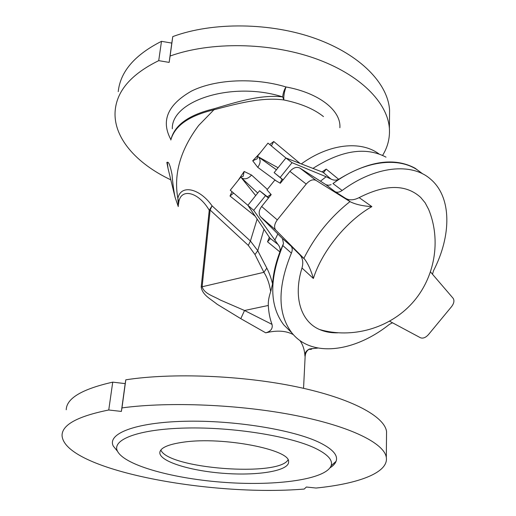 <?xml version="1.0" encoding="UTF-8"?>
<svg xmlns="http://www.w3.org/2000/svg" width="516" height="516" viewBox="0 0 516 516"><rect width="100%" height="100%" fill="white"/><g stroke="black" fill="none" stroke-linecap="round" stroke-linejoin="round"><path stroke-width="0.77" d="M315.205 448.223C290.115 436.143 233.032 426.9 185.799 428.035C138.443 429.086 111.456 439.671 117.474 451.203C124.917 465.761 175.072 479.08 226.034 482.492C277.002 486.033 325.706 479.448 331.104 465.767C333.072 460.195 327.776 454.344 315.205 448.223M183.767 442.115C222.996 436.401 290.463 449.655 288.586 461.685C289.476 470.695 258.955 475.81 225.376 473.449C191.81 471.231 160.237 461.885 159.818 452.906C159.934 447.94 167.913 444.347 183.767 442.115M421.179 172.912C402.435 156.109 366.012 159.147 332.981 183.567L338.683 179.316L326.228 169.093L321.952 171.983M422.836 173.963L415.09 168.21C394.463 157.116 368.992 160.818 338.683 179.316C336.077 180.516 333.465 180.406 330.866 179L326.118 176.743L320.449 181.193M432.498 274.248L433.511 270.719C451.526 235.831 451.958 197.267 430.679 179.252C412.039 162.463 375.48 165.713 342.16 190.475C339.431 192.358 337.012 192.72 334.923 191.559L345.378 198.221C349.235 200.537 353.821 200.337 359.142 197.615L371.855 206.613C346.565 220.848 321.874 251.298 313.367 278.492L301.995 267.998C303.473 262.547 302.795 258.187 299.951 254.93L291.076 246.106C292.495 247.899 292.604 250.241 291.392 253.13L282.826 245.558C269.107 279.401 269.416 305.84 283.768 324.874L290.708 331.73M282.826 245.558L283.49 243.507L282.465 238.573L260.451 216.707C258.419 213.85 258.819 210.444 261.644 206.484L277.305 219.893C274.422 223.873 273.854 227.214 275.608 229.917L260.651 216.914M272.029 324.383L244.52 310.497L220.113 299.944C213.282 295.861 204.491 294.023 202.124 286.806L210.128 210.038L212.063 205.839C199.505 188.037 180.697 184.148 177.872 198.383L178.768 202.208C180.955 187.63 198.608 191.971 209.244 210.251L201.208 286.98C202.407 295.204 210.651 298.912 217.107 304.24L240.798 318.669L265.727 332.833C270.835 331.369 272.938 328.55 272.029 324.383C269.933 318.914 268.688 312.606 268.301 305.466C268.101 301.441 268.9 296.823 270.707 291.617L272.564 283.884C273.235 273.693 275.686 263.05 279.911 251.943L283.49 243.507M265.727 332.833C276.989 330.098 286.199 330.704 293.359 334.645M299.938 340.547C302.957 344.836 304.627 350.042 304.95 356.163C304.608 353.021 306.156 350.622 309.594 348.951L317.933 348.048M323.48 116.597C313.967 108.973 300.757 103.426 283.858 99.962L282.665 96.898C260.741 94.28 235.786 102.239 214.088 108.766C188.946 114.784 174.563 125.04 170.938 139.52M170.815 140.023C174.705 125.775 189.069 115.694 213.921 109.779C235.728 104.084 261.451 96.821 283.858 99.962C283.536 96.344 284.245 92.009 285.98 86.952C284.193 89.7 283.091 93.015 282.665 96.898C232.49 80.812 171.286 100.562 172.312 128.755M231.987 191.681L230.013 196.028L255.285 216.262M267.353 189.391L251.556 175.053L244.158 171.46L238.082 180.445M260.187 152.865L252.717 160.779L257.748 167.332L276.37 180.981M300.138 163.514L273.725 141.507L269.707 144.544M108.753 409.994C77.806 416.257 62.236 424.687 62.049 435.285C63.358 469.579 209.322 496.927 304.214 489.058L306.369 487.02L316.037 488.039C358.304 483.827 388.748 472.695 386.316 457.395C384.317 443.496 351.286 426.571 295.791 415.535C240.411 404.505 168.996 401.487 121.963 407.904L121.376 411.426L108.753 409.994L112.733 382.143C82.083 389.083 66.583 398.281 66.229 409.73M112.733 382.143L125.182 383.614L125.807 379.808L121.963 407.904M334.645 462.588L335.574 462.42M386.516 435.556L386.555 431.57C384.594 416.554 352.002 398.5 297.3 386.955C242.72 375.416 172.325 372.604 125.807 379.808M329.995 467.844C333.155 465.845 335.181 463.665 336.077 461.31C338.257 455.396 332.826 449.184 319.785 442.67C293.746 429.815 233.903 419.985 184.425 421.282C134.811 422.494 106.838 433.872 113.314 446.121L117.532 451.326M167.294 162.321L166.836 162.385L168.035 168.429L167.294 162.321C168.655 161.476 170.241 165.565 172.054 174.601C172.75 183.296 173.744 190.823 175.047 197.177L168.087 168.648M178.259 206.568L175.047 197.177M382.601 155.393C387.697 147.092 389.961 138.178 389.399 128.645C387.787 102.839 360.291 74.388 314.715 58.314C269.217 42.26 210.457 41.499 170.106 56.031L169.151 62.397L158.722 60.649C131.735 73.898 117.242 90.332 115.242 109.953C112.514 137.082 136.192 163.475 170.822 179.845M158.722 60.649L161.489 41.325C134.734 54.87 120.318 71.647 118.235 91.654M161.489 41.325L171.796 43.086L172.77 36.604L170.106 56.031M389.509 117.177L389.574 110.153C387.987 83.831 360.787 54.909 315.76 38.636C270.803 22.388 212.727 21.737 172.77 36.604M311.638 348.61C312.07 349.306 311.103 349.526 308.736 349.28M268.668 197.757L259.6 190.72L255.691 195.583L240.791 177.059L230.265 190.204L247.886 205.297L269.913 238.128L277.956 244.429L253.698 210.36L247.886 205.297L255.691 195.583M283.013 179.942L274.138 172.628L278.06 167.752L257.407 156.329L267.991 143.119L285.909 157.98L323.068 172.299L330.866 179M259.6 190.72L265.508 195.674L253.698 210.36M268.481 197.996L265.508 195.674M283.091 179.839L280.175 177.446L292.05 162.682L326.118 176.743M257.149 219.016L250.421 241.017L257.761 250.712L264.018 229.188M269.371 237.154L267.527 241.785L279.911 251.943C280.523 249.17 279.872 246.667 277.956 244.429M272.564 283.884C270.997 277.666 269.081 272.416 266.817 268.133L257.761 250.712L254.975 254.543L248.319 245.397L210.128 210.038L209.244 210.251L212.063 205.839L250.421 241.017L248.319 245.397M274.138 172.628L280.175 177.446M278.06 167.752L285.909 157.98L292.05 162.682M254.975 254.543L263.895 272.325C267.178 277.279 269.449 283.71 270.707 291.617M125.182 383.614L121.376 411.426M214.088 108.766L213.921 109.779L198.654 125.478C180.381 149.917 173.453 174.221 177.872 198.383L178.33 205.955M171.796 43.086L169.151 62.397M266.817 268.133L263.895 272.325L201.208 286.98M268.301 305.466L244.52 310.497L240.798 318.669M251.556 175.053C248.119 178.82 244.745 179.755 241.43 177.859L257.729 193.049M244.158 171.46L243.165 176.349L240.791 177.059M230.013 196.028L233.309 193.319L233.329 192.829M276.447 169.758L258.49 156.993C260.857 159.857 260.606 163.308 257.748 167.332M257.407 156.329L257.258 158.754L252.717 160.779M267.527 241.785L270.01 239.063L269.913 238.128M270.797 145.447L271.642 145.441L273.725 141.507M326.228 169.093L323.887 172.241L323.068 172.299M299.957 168.113L315.966 180.361C312.935 179.02 309.684 180.252 306.214 184.07L289.908 171.37C293.333 167.616 296.687 166.526 299.957 168.113L326.086 184.78L328.621 185.283L331.091 184.657M289.908 171.37L280.323 183.283L274.841 180.084L266.966 189.875L271.203 194.616L261.644 206.484M428.667 209.477L425.165 202.84L420.721 197.454C406.066 184.122 385.542 184.173 359.142 197.615M301.995 267.998C292.875 297.19 301.073 321.797 319.681 329.563C325.119 331.917 331.137 333.001 337.748 332.82M291.392 253.13C277.402 287.244 277.543 313.812 291.817 332.82C311.612 358.007 354.731 352.054 389.322 324.429L392.483 322.777M389.625 321.242L420.469 337.761C422.985 338.696 425.629 337.664 428.396 334.678L451.623 306.569C454.048 303.279 454.544 300.505 453.106 298.261L430.557 271.984M313.367 278.492C311.18 270.597 308.278 264.173 304.666 259.232L275.789 230.11M315.966 180.361L350.59 201.962L345.378 198.221M306.214 184.07L277.305 219.893M371.855 206.613C363.316 206.136 356.227 204.588 350.59 201.962M288.005 459.911C278.221 477.132 167.919 468.638 160.85 450.004M386.02 157.141C365.754 146.505 341.366 150.279 312.857 168.461M301.267 163.953C329.305 143.564 360.948 140.423 378.989 153.942M178.536 204.252L178.768 202.208M170.906 139.597C160.708 120.892 167.571 104.722 191.5 91.08C215.327 79.219 254.369 77.336 285.98 86.952C318.636 92.874 341.199 110.289 339.876 127.716M311.961 348.59L309.439 349.042M277.834 233.967L274.751 240.314M267.443 196.809L270.958 194.345M282.033 179.136L280.04 183.122M332.981 183.567L342.16 190.475M303.866 258.419C314.928 236.173 330.305 217.23 349.983 201.582M334.923 191.559L325.777 184.599M299.648 254.614L304.363 258.916M282.291 238.386L290.901 245.926M303.55 388.309L305.15 356.266C305.466 352.828 306.943 350.383 309.594 348.951M331.104 465.767L336.077 461.31M117.474 451.203L113.314 446.121M386.555 431.57L386.316 457.395M389.574 110.153L389.399 128.645M258.006 156.664L276.428 169.777M283.768 324.874L291.817 332.82M319.681 329.563C352.138 338.902 389.303 328.447 412.168 303.176C435.014 277.892 441.444 240.134 428.538 209.167M282.465 238.573L291.076 246.106M275.608 229.917L260.451 216.707M304.666 259.232L299.951 254.93M159.818 452.906L159.954 451.732"/></g></svg>
